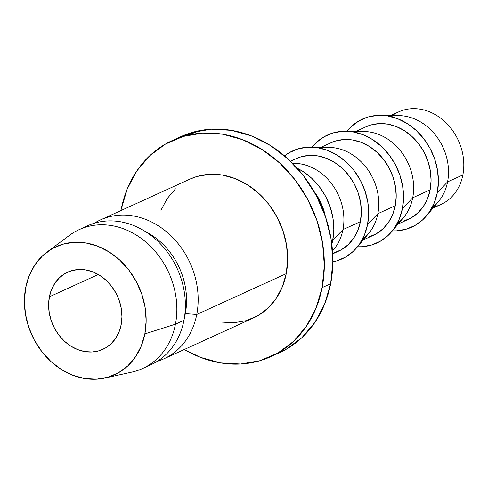 <?xml version="1.0" encoding="UTF-8"?>
<svg xmlns="http://www.w3.org/2000/svg" width="488" height="488" viewBox="0 0 488 488"><rect width="100%" height="100%" fill="white"/><g stroke="black" fill="none" stroke-linecap="round" stroke-linejoin="round"><path stroke-width="0.73" d="M433.009 208.101L440.926 204.49A50.898 42.438 -114.5 0 0 462.868 174.924A50.898 42.438 65.5 0 1 434.1 206.802M49.386 296.802A42.413 35.362 65.5 0 1 67.673 272.164A42.413 35.362 65.5 0 1 107.14 281.283A42.413 35.362 65.5 0 1 121.164 324.703L121.945 316.852L121.323 308.77L119.31 300.76L115.992 293.135L111.496 286.194L105.987 280.191L99.686 275.36L92.83 271.895L85.681 269.919L78.519 269.51L71.614 270.694L65.24 273.414L59.634 277.568L55.01 282.997L51.551 289.488L49.386 296.802L48.605 304.652L49.227 312.735L51.24 320.744L54.558 328.363L59.054 335.311L64.562 341.313L70.864 346.144L77.72 349.609L84.869 351.586L92.031 351.988L98.93 350.811L105.31 348.09L110.916 343.936L115.54 338.507L118.999 332.011L121.164 324.703A42.413 35.362 65.5 0 1 102.877 349.341A42.413 35.362 65.5 0 1 63.41 340.215A42.413 35.362 65.5 0 1 49.386 296.802L98.271 274.506L49.386 296.802M426.597 215.745A59.377 49.508 65.5 0 1 392.37 230.879L396.524 230.848L406.187 229.195L415.117 225.389L422.968 219.576L429.44 211.975L434.283 202.88L437.309 192.644A59.377 49.508 65.5 0 0 380.799 115.321A59.377 49.508 65.5 0 0 346.925 131.235L351.171 126.654L359.022 120.835L367.946 117.028L377.614 115.382L387.637 115.949L397.641 118.712L407.242 123.568L416.063 130.327L423.773 138.726L430.074 148.456L434.716 159.125L437.535 170.336L438.407 181.652L437.309 192.644L447.569 181.902L437.309 192.644A59.377 49.508 65.5 0 1 426.597 215.745L438.383 201.703A50.898 42.438 -114.5 0 0 447.569 181.902L462.868 174.924L447.569 181.902A50.898 42.438 65.5 0 1 432.02 207.699M398.141 224.004L408.188 219.423A50.898 42.438 -114.5 0 0 430.135 189.85L412.702 197.805A50.898 42.438 65.5 0 1 397.159 223.602M402.441 208.541A59.377 49.508 65.5 0 1 391.73 231.641A59.377 49.508 65.5 0 1 357.503 246.782L361.657 246.751L371.325 245.098L380.25 241.292L388.1 235.478L394.572 227.878L399.416 218.783L402.441 208.541L412.702 197.805L402.441 208.541L403.539 197.555L402.667 186.239L399.849 175.027L395.207 164.352L388.905 154.629L381.201 146.229L372.375 139.47L362.779 134.615L352.769 131.851L342.747 131.284L333.078 132.931L324.154 136.738L316.303 142.557L312.058 147.138A59.377 49.508 65.5 0 1 345.931 131.223A59.377 49.508 65.5 0 1 402.441 208.541M391.73 231.641L403.515 217.605A50.898 42.438 -114.5 0 0 412.702 197.805A50.898 42.438 -114.5 0 0 364.255 131.528L345.931 131.223M363.273 239.907L373.32 235.326A50.898 42.438 -114.5 0 0 395.268 205.753L377.834 213.701A50.898 42.438 65.5 0 1 362.291 239.498M367.58 224.443A59.377 49.508 65.5 0 1 356.862 247.544A59.377 49.508 65.5 0 1 332.846 261.885L336.458 261.001L345.382 257.194L353.233 251.375L359.705 243.774L364.548 234.685L367.58 224.443L377.834 213.701L367.58 224.443L368.672 213.457L367.8 202.142L364.987 190.93L360.339 180.255L354.038 170.532L346.334 162.132L337.507 155.367L327.912 150.517L317.901 147.748L307.879 147.181L298.217 148.834L289.286 152.64L284.486 155.855A59.377 49.508 65.5 0 1 311.063 147.12A59.377 49.508 65.5 0 1 367.58 224.443M356.862 247.544L368.647 233.502A50.898 42.438 -114.5 0 0 377.834 213.701A50.898 42.438 -114.5 0 0 329.394 147.431L311.063 147.12M332.682 253.858L338.452 251.222A50.898 42.438 -114.5 0 0 360.4 221.656L342.966 229.604A50.898 42.438 65.5 0 1 332.493 250.862M332.712 240.346A59.377 49.508 65.5 0 1 331.828 244.177L332.712 240.346L342.966 229.604L332.712 240.346L333.81 229.36L332.932 218.038L330.12 206.833L325.472 196.158L319.17 186.434L311.466 178.029L302.639 171.27L297.192 168.232A59.377 49.508 65.5 0 1 332.712 240.346M332.499 250.93L333.78 249.405A50.898 42.438 -114.5 0 0 342.966 229.604A50.898 42.438 -114.5 0 0 294.526 163.327L292.532 163.297M322.129 287.615A118.761 99.015 65.5 0 1 270.925 356.612A118.761 99.015 65.5 0 1 184.318 349.493L200.495 357.362L220.503 362.889L240.56 364.024L259.884 360.724L277.745 353.111L293.447 341.478L306.385 326.277L316.071 308.093L322.129 287.615L330.65 283.729L322.129 287.615L324.325 265.637L322.574 243.006L316.944 220.582L307.654 199.238L295.057 179.791L279.636 162.98L261.989 149.462L242.792 139.757L222.784 134.224L202.727 133.09L183.403 136.396L165.548 144.009L149.846 155.635L136.902 170.837L127.216 189.027L121.158 209.504A118.761 99.015 65.5 0 1 172.362 140.507A118.761 99.015 65.5 0 1 282.875 166.054A118.761 99.015 65.5 0 1 322.129 287.615M120.957 210.566A118.761 99.015 65.5 0 1 121.158 209.504L120.957 210.566M270.925 356.612L279.447 352.726A118.761 99.015 -114.5 0 0 330.65 283.729A118.761 99.015 -114.5 0 0 291.397 162.169A118.761 99.015 -114.5 0 0 180.889 136.616L174.308 139.623M196.749 314.479A76.348 63.653 65.5 0 1 163.834 358.832A76.348 63.653 65.5 0 1 157.246 361.327A76.348 63.653 -114.5 0 0 196.749 314.479L185.312 313.631A67.862 56.578 65.5 0 1 184.482 317.316A67.862 56.578 -114.5 0 0 185.312 313.631L184.94 313.802L185.312 313.631A67.862 56.578 -114.5 0 0 145.363 231.538A67.862 56.578 65.5 0 1 185.312 313.631L196.749 314.479A76.348 63.653 -114.5 0 0 168.525 233.538A76.348 63.653 -114.5 0 0 94.276 223.248A76.348 63.653 65.5 0 1 100.473 219.911A76.348 63.653 65.5 0 1 171.514 236.332A76.348 63.653 65.5 0 1 196.749 314.479L286.243 273.664L196.749 314.479M163.834 358.832L253.321 318.024A76.348 63.653 -114.5 0 0 286.243 273.664A76.348 63.653 -114.5 0 0 261.007 195.517A76.348 63.653 -114.5 0 0 189.966 179.096L100.473 219.911M104.627 378.102A70.406 58.7 65.5 0 1 44.792 355.227A70.406 58.7 65.5 0 1 25.699 287.597L29.292 275.458L35.032 264.673L42.706 255.663L52.015 248.764L62.604 244.256L74.06 242.298L85.949 242.969L97.813 246.245L109.196 252.003L119.658 260.019L128.795 269.98L136.268 281.515L141.776 294.166L145.113 307.458L146.15 320.878L144.851 333.908L175.442 324.197L144.851 333.908A70.406 58.7 65.5 0 1 104.627 378.102L131.827 372.118A76.348 63.653 -114.5 0 0 175.442 324.197L183.964 320.311L175.442 324.197A76.348 63.653 65.5 0 1 142.52 368.556L151.048 364.664A76.348 63.653 -114.5 0 0 183.964 320.311A76.348 63.653 65.5 0 1 146.699 366.421M144.851 333.908L141.258 346.047L135.518 356.826L127.844 365.841L118.535 372.734L107.946 377.248L96.49 379.207L84.601 378.535L72.736 375.254L61.354 369.501L50.892 361.486L41.755 351.525L34.282 339.99L28.774 327.338L25.437 314.046L24.4 300.626L25.699 287.597A70.406 58.7 65.5 0 1 47.104 251.985A70.406 58.7 65.5 0 1 117.108 257.786A70.406 58.7 65.5 0 1 144.851 333.908M83.509 227.872A76.348 63.653 65.5 0 1 156.752 240.285A76.348 63.653 65.5 0 1 183.964 320.311A76.348 63.653 -114.5 0 0 158.728 242.164A76.348 63.653 -114.5 0 0 87.688 225.743L79.166 229.628A76.348 63.653 65.5 0 1 150.206 246.05A76.348 63.653 65.5 0 1 175.442 324.197A76.348 63.653 -114.5 0 0 145.363 241.658A76.348 63.653 -114.5 0 0 69.455 235.369L47.104 251.985M220.911 322.056L233.801 322.788L246.226 320.665L257.707 315.773L267.802 308.294L276.123 298.522L282.345 286.828L286.243 273.664L287.652 259.537L286.529 244.988L282.906 230.574L276.934 216.855L268.839 204.35L258.927 193.547L247.581 184.854L235.24 178.614L222.375 175.058L209.486 174.332L197.06 176.455L189.704 179.212M175.485 188.826L167.164 198.598L160.942 210.285M182.622 136.439L181.359 136.768L184.976 135.109L189.49 133.669L182.622 136.439M188.508 134.798L187.16 135.036L188.106 134.572L195.407 132.205L190.747 134.292L188.508 134.798M279.026 352.915L286.267 349.225L301.968 337.592L314.906 322.391L324.593 304.201L330.65 283.729L332.846 261.751L331.096 239.114L325.465 216.696L316.175 195.352L303.579 175.9L288.158 159.094L270.511 145.577L251.314 135.865L231.306 130.339L211.255 129.204L191.924 132.504L180.481 136.805M313.93 191.345L319.329 199.684L323.312 208.827L325.331 216.306A50.898 42.438 -114.5 0 0 313.979 191.412M292.58 163.346A50.898 42.438 65.5 0 1 342.966 229.604L360.4 221.656A50.898 42.438 -114.5 0 0 343.576 169.556A50.898 42.438 -114.5 0 0 296.216 158.606L290.445 161.241M333.725 252.985L341.374 249.728L348.109 244.738L353.654 238.223L357.802 230.428L360.4 221.656L361.34 212.237L360.589 202.538L358.18 192.925L354.196 183.781L348.798 175.442L342.192 168.244L334.628 162.449L326.399 158.289L317.822 155.916L309.227 155.428L300.944 156.843L296.039 158.685M320.695 148.297A50.898 42.438 65.5 0 1 363.999 164.773A50.898 42.438 65.5 0 1 377.834 213.701L395.268 205.753A50.898 42.438 -114.5 0 0 378.444 153.659A50.898 42.438 -114.5 0 0 331.084 142.709L321.037 147.291M368.592 237.089L376.242 233.825L382.976 228.841L388.521 222.321L392.669 214.531L395.268 205.753L396.207 196.335L395.457 186.636L393.047 177.028L389.064 167.878L383.666 159.546L377.053 152.341L369.495 146.546L361.266 142.386L352.69 140.013L344.095 139.531L335.811 140.947L330.907 142.789M355.563 132.394A50.898 42.438 65.5 0 1 398.861 148.87A50.898 42.438 65.5 0 1 412.702 197.805L430.135 189.85A50.898 42.438 -114.5 0 0 413.312 137.756A50.898 42.438 -114.5 0 0 365.951 126.807L355.905 131.388M403.46 221.186L411.11 217.922L417.838 212.939L423.389 206.424L427.537 198.628L430.135 189.85L431.075 180.432L430.325 170.733L427.909 161.125L423.932 151.975L418.533 143.643L411.921 136.439L404.363 130.644L396.134 126.483L387.557 124.111L378.962 123.629L370.679 125.044L365.774 126.886M390.43 116.498A50.898 42.438 65.5 0 1 433.728 132.974A50.898 42.438 65.5 0 1 447.569 181.902A50.898 42.438 -114.5 0 0 399.123 115.626L380.799 115.321M392.468 115.516A50.898 42.438 65.5 0 1 442.958 120.011A50.898 42.438 65.5 0 1 462.868 174.924A50.898 42.438 -114.5 0 0 446.044 122.823A50.898 42.438 -114.5 0 0 398.684 111.874L390.772 115.485M190.167 133.895L195.407 132.205L190.747 134.292L187.752 134.969L190.167 133.895M188.197 134.627L192.168 133.657L188.02 134.908M180.395 136.872L174.429 139.586M182.329 136.152L181.597 136.542M174.515 139.525L177.4 138.208M175.052 139.281L181.524 136.573M185.751 134.84L186.215 135.042L189.49 133.669L184.836 135.768L181.652 136.622L184.976 135.109L185.867 135.145L185.751 134.84M182.28 136.402L186.257 135.127L182.097 136.609M180.975 136.774L174.564 139.501M172.362 140.507L174.07 139.727"/></g></svg>
